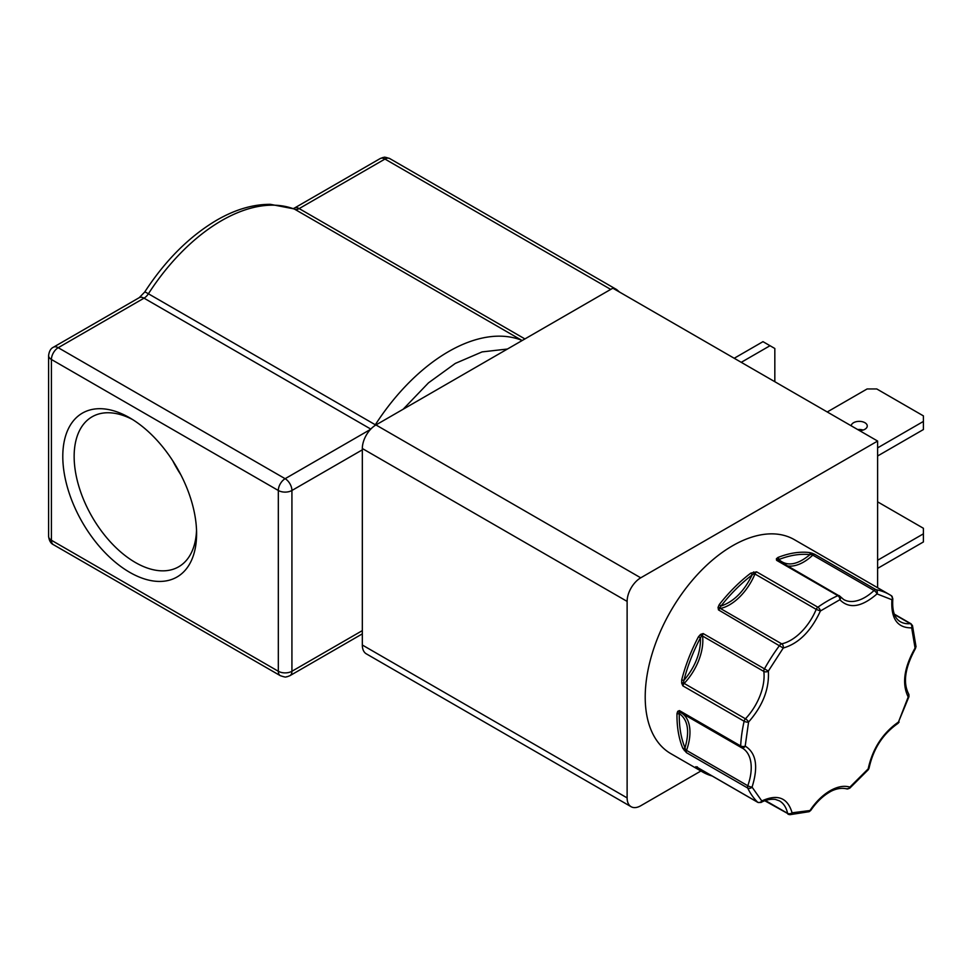 <?xml version="1.0" encoding="UTF-8"?>
<svg xmlns="http://www.w3.org/2000/svg" width="972" height="972" viewBox="0 0 972 972"><rect width="100%" height="100%" fill="white"/><g stroke="black" fill="none" stroke-linecap="round" stroke-linejoin="round"><path stroke-width="1.46" d="M719.244 604.596A123.541 71.321 -60 0 1 750.761 573.152L756.605 571.84A3.208 1.847 120 0 0 754.952 574.002L816.213 609.371A3.208 1.847 -60 0 1 817.865 607.208A3.208 1.628 54.6 0 1 820.404 610.975C811.049 631.205 798.668 643.561 783.25 648.032L718.466 609.894L718.053 607.403L719.244 604.596L720.969 606.042C733.678 601.777 744.054 591.438 752.073 574.999L756.605 571.84L817.865 607.208A123.541 71.321 -60 0 1 827.852 600.781A123.541 71.321 -60 0 1 837.852 595.678L776.579 560.309L776.385 558.779L777.892 557.491A1.604 1.057 68.4 0 1 778.851 559.544C786.87 566.712 797.234 565.084 809.955 554.66L814.73 554.319A3.208 1.847 120 0 0 813.479 554.599A3.208 1.847 120 0 0 812.786 555.121L874.047 590.49A3.208 1.203 46.6 0 1 877.011 593.904C861.593 607.233 849.2 609.177 839.857 599.736A3.208 2.053 -114 0 0 837.852 595.678A3.208 1.847 -60 0 1 839.188 595.654A3.208 1.847 -60 0 1 839.504 595.921A3.208 2.552 -38.7 0 1 840.087 596.419L843.66 599.517A42.513 24.543 -60 0 0 874.047 590.49A3.208 1.847 -60 0 1 874.739 589.968A3.208 1.847 -60 0 1 875.991 589.688A3.208 2.564 100.5 0 1 877.011 593.904L891.919 599.736A3.208 2.624 -57.3 0 0 891.373 595.727L891.373 595.727A3.208 2.624 -57.3 0 0 891.288 595.678A123.541 71.321 -60 0 0 889.623 594.657L794.331 539.642A123.541 71.321 120 0 0 732.56 545.766A123.541 71.321 120 0 0 651.86 654.63A123.541 71.321 120 0 0 670.789 753.616L702.562 771.962A123.541 71.321 -60 0 1 696.377 767.588L695.685 766.774L696.438 766.884L757.698 802.252A3.208 2.588 -45.6 0 0 761.793 800.952C777.588 793.76 787.684 797.708 792.071 812.811A3.208 2.491 90 0 1 789.811 814.706L809.02 811.705A3.208 2.236 -106.8 0 0 810.356 809.931C816.201 801.438 822.786 795.035 830.124 790.734C837.463 786.567 844.048 785.364 849.893 787.113A3.208 1.373 49.5 0 1 849.71 788.243L868.336 769.666A3.208 0.826 -139.1 0 0 868.178 768.876C872.564 748.707 882.661 733.095 898.468 722.038L908.99 696.596A3.208 0.96 -162.9 0 1 908.2 696.96C901.737 683.923 904.033 667.618 915.065 648.045A3.208 1.956 -3.1 0 0 916.001 646.562L912.489 625.628A3.208 2.308 163.2 0 1 911.687 627.863C897.411 628.058 890.814 618.678 891.919 599.736A3.208 1.592 6.3 0 0 892.831 598.776L891.373 595.727L889.623 594.657A123.541 71.321 -60 0 0 875.991 589.688L814.73 554.319L811.948 553.19L812.786 555.121A42.513 24.543 120 0 1 787.794 565.971M718.053 607.403A1.604 0.79 2.4 0 1 719.705 607.585A1.604 1.166 -101.8 0 0 720.398 608.46A3.208 1.847 120 0 0 719.717 608.739A3.208 1.847 120 0 0 718.466 609.894L720.969 606.042C730.604 593.795 740.98 583.455 752.073 574.999A1.604 0.765 52.8 0 0 750.761 573.152M846.235 788.669A3.208 2.6 -72.5 0 0 846.661 788.863C838.35 786.883 830.744 791.317 829.468 792.204C822.604 796.214 816.371 802.289 810.745 810.429L792.071 812.811A3.208 2.199 168 0 1 787.587 813.333L765.401 800.527M129.701 417.814A94.612 54.626 -120 0 0 62.791 456.439A94.612 54.626 -120 0 0 129.701 572.326A94.612 54.626 -120 0 0 196.599 533.701A94.612 54.626 -120 0 0 129.701 417.814L129.701 417.814M132.605 419.564A86.593 49.997 -120 0 0 92.996 416.295A86.593 49.997 -120 0 0 78.562 485.356A86.593 49.997 -120 0 0 135.375 562.496A86.593 49.997 -120 0 0 179.577 566.251A86.593 49.997 -120 0 0 196.538 530.311M172.834 460.922A83.094 47.968 -120 0 0 180.841 474.786M859.54 430.62A8.019 4.629 0 0 0 867.255 425.991A8.019 4.629 0 0 0 864.91 422.711A8.019 4.629 0 0 0 856.308 421.678A8.019 4.629 0 0 0 851.217 425.821M857.717 429.563A8.019 4.629 180 0 1 863.087 430.049M741.672 747.747A42.513 24.543 -60 0 1 742.414 748.161A42.513 24.543 -60 0 1 747.784 785.741A3.208 1.847 -60 0 0 747.711 788.037A123.541 71.321 -60 0 0 757.698 802.252A3.208 1.847 -60 0 0 757.917 802.422L761.027 802.471A3.208 1.92 -118 0 0 761.793 800.952L752.061 787.113A3.208 0.778 -160.2 0 1 747.784 785.741L686.524 750.372A3.208 1.847 120 0 0 686.451 752.668L682.806 748.294A1.604 1.203 -22.5 0 0 685.005 747.869C689.841 731.151 687.921 719.705 679.258 713.545L679.392 710.581L740.664 745.949A3.208 1.737 2.9 0 0 745.196 746.107C756.228 752.948 758.512 766.616 752.061 787.113A3.208 2.442 154.4 0 1 747.711 788.037L686.451 752.668L685.005 747.869C680.983 738.064 679.063 726.631 679.258 713.545A1.604 0.911 0.9 0 1 676.986 713.521L677.727 711.334L679.392 710.581A3.208 1.847 120 0 0 680.06 712.209A3.208 1.847 120 0 0 680.133 712.257L741.247 747.529M778.244 560.552A3.208 1.847 120 0 0 777.928 560.285L840.087 596.419A3.208 2.552 -38.7 0 1 839.857 599.736L820.404 610.975L816.213 609.371A42.513 24.543 -60 0 1 781.67 643.828A3.208 1.847 -60 0 0 780.978 644.108A3.208 1.847 -60 0 0 779.726 645.262A123.541 71.321 -60 0 0 764.429 668.918A3.208 1.847 -60 0 0 763.822 671.421A42.513 24.543 -60 0 1 745.439 718.794A3.208 1.847 -60 0 0 744.127 721.236A123.541 71.321 -60 0 0 740.664 745.949A3.208 1.847 -60 0 0 741.32 747.577A3.208 1.847 -60 0 0 741.393 747.626A3.208 2.612 -64.7 0 0 745.196 746.107L748.574 722.038A3.208 1.008 -136.4 0 0 745.439 718.794L684.179 683.425A3.208 1.847 120 0 0 682.866 685.868L681.688 683.146L681.7 679.95L683.899 680.412C695.357 666.719 700.873 652.504 700.46 637.754L703.157 633.55L768.342 671.081C769.435 688.747 762.85 705.733 748.574 722.038A3.208 1.251 -167.4 0 1 744.127 721.236L682.866 685.868L683.899 680.412C687.568 666.027 693.085 651.811 700.46 637.754L698.467 636.733L700.605 634.376L703.157 633.55A3.208 1.847 120 0 0 702.562 636.053L763.822 671.421A3.208 2.09 -7.1 0 0 768.342 671.081L783.25 648.032A3.208 2.333 78.2 0 0 781.67 643.828L720.398 608.46A42.513 24.543 120 0 0 754.952 574.002L753.871 573.492L753.616 571.925M877.619 441.057L640.73 577.818L375.945 424.946L612.822 288.186L877.619 441.057L877.619 587.732M375.945 424.946A19.258 11.117 120 0 0 362.325 448.517L362.325 645.019A19.258 11.117 120 0 0 366.31 653.84L631.107 806.711A19.258 11.117 -60 0 1 627.122 797.903L627.122 601.401A19.258 11.117 -60 0 1 640.73 577.818M700.909 771.015L640.73 805.764A19.258 11.117 -60 0 1 631.107 806.711M827.245 411.97L867.133 388.946L876.756 388.946L923.4 415.882L923.4 421.435L877.619 447.873M877.619 455.99L923.4 429.551L923.4 421.435M741.247 362.325L770.018 345.716L774.83 348.498L774.83 381.717M770.018 345.716L762.984 341.658L734.212 358.267M877.619 568.389L923.4 541.951L923.4 533.835L877.619 560.261M877.619 501.844L923.4 528.27L923.4 533.835M777.892 557.491A123.541 71.321 -60 0 1 809.409 552.546L811.948 553.19M809.409 552.546A1.604 1.276 96.7 0 1 809.955 554.66C800.321 553.554 789.944 555.182 778.851 559.544L777.722 559.726A1.604 1.276 -38.7 0 0 777.94 560.285M776.385 558.779A1.604 1.385 13.8 0 1 777.722 559.726L776.579 560.309A3.208 1.847 120 0 1 777.928 560.285M700.605 634.376A1.604 0.608 61.4 0 0 701.444 635.834A1.604 1.045 -7.1 0 1 702.562 636.053A42.513 24.543 120 0 1 684.179 683.425L683.255 682.696L681.688 683.146M677.727 711.334A1.604 1.264 48.4 0 0 679.112 712.197A1.604 1.312 -64.7 0 1 680.06 712.209L742.414 748.161M684.3 750.566L686.524 750.372A42.513 24.543 120 0 0 682.162 713.424M695.685 766.774A1.604 1.592 55.5 0 0 696.657 767.054A3.208 1.847 120 0 0 696.9 767.151M697.349 766.859L696.438 766.884A3.208 1.847 120 0 0 696.657 767.054L757.917 802.422M696.377 767.588A1.604 1.3 -49.6 0 0 697.604 767.601M849.71 788.243L846.661 788.863A3.208 2.6 -72.5 0 0 849.893 787.113L868.178 768.876A3.208 1.409 -170.3 0 0 869.077 768.099L868.336 769.666M908.99 696.596L908.662 693.972A3.208 2.503 148.4 0 1 908.2 696.96L898.468 722.038A3.208 1.774 58 0 1 897.897 723.447L899.1 722.087M894.471 614.511L910.278 623.635A3.208 2.418 84.1 0 1 911.687 627.863L915.065 648.045L916.001 646.562M507.42 349.033L482.1 351.9L455.297 363.419L428.506 382.834L403.173 409.212M522.11 340.552A9.623 7.837 -68.3 0 0 521.672 340.273A160.441 92.632 120 0 0 448.493 351.621A160.441 92.632 120 0 0 375.313 424.776A9.623 0.656 32.8 0 1 375.775 425.043M522.28 340.455A9.623 5.553 -60 0 1 521.672 340.273L294.771 209.272A160.441 92.632 120 0 0 221.592 220.632A160.441 92.632 120 0 0 148.412 293.775L375.313 424.776A9.623 5.553 -60 0 1 374.597 425.797M524.916 338.936L299.169 208.591A9.623 5.553 120 0 1 294.771 209.272A9.623 7.837 -68.3 0 0 293.933 208.871L270.435 204.339C253.072 204.242 235.188 209.515 216.78 220.146C189.419 236.318 165.398 260.277 144.719 292.025A9.623 0.656 32.8 0 1 148.412 293.775A9.623 5.553 120 0 1 144.026 298.161L370.794 429.089M712.148 775.996A123.541 71.321 -60 0 1 702.562 771.962L712.269 776.069M682.806 748.294A123.541 71.321 -60 0 1 676.986 713.521M681.7 679.95A123.541 71.321 -60 0 1 698.467 636.733M362.325 448.517L627.122 601.401M627.122 797.903L362.325 645.019M362.325 449.842L291.928 490.483L291.928 671.263L362.325 630.621M291.928 671.263A9.623 5.553 60 0 1 289.935 675.674L287.129 676.755C285.391 676.439 287.834 678.213 280.313 675.674L53.411 544.672C50.763 543.433 49.159 540.663 48.6 536.337A9.623 5.553 0 0 0 51.419 540.262L51.419 359.482L278.32 490.483L278.32 671.263A9.623 5.553 0 0 0 291.928 671.263M291.928 490.483A9.623 5.553 180 0 1 278.32 490.483A9.623 5.553 120 0 1 285.124 478.698A9.623 5.553 60 0 1 291.928 490.483M370.478 429.417L285.124 478.698L58.223 347.697L144.026 298.161A9.623 5.553 -120 0 0 139.215 297.687L53.411 347.223A9.623 5.553 60 0 1 58.223 347.697A9.623 5.553 120 0 0 51.419 359.482A9.623 5.553 180 0 1 48.6 355.558L48.6 536.337M614.498 289.146A9.623 5.553 120 0 1 616.673 289.583L389.772 158.582A9.623 5.553 120 0 0 384.961 159.056A9.623 5.553 -120 0 0 380.149 158.582L294.346 208.117A9.623 5.553 60 0 1 299.169 208.591L384.961 159.056L610.72 289.401M53.411 544.672A9.623 5.553 120 0 1 51.419 540.262L278.32 671.263A9.623 5.553 120 0 0 280.313 675.674M892.831 598.776C891.992 610.756 894.519 618.411 900.424 621.752A42.513 24.543 -60 0 0 910.278 623.635A3.208 1.847 -60 0 1 911.019 623.781L894.313 614.134M788.79 814.427A3.208 1.847 -60 0 1 788.207 814.281A3.208 1.847 -60 0 1 787.587 813.333A42.513 24.543 -60 0 0 779.471 800.879L775.304 799.385C767.746 798.547 761.756 802.034 761.027 802.471M362.325 633.878L289.935 675.674M616.673 289.583L619.468 292.013M697.313 766.884L696.657 767.042M764.782 800.758L789.811 814.706M912.489 625.628L911.019 623.781M809.02 811.705L810.745 810.429M139.215 297.687L144.719 292.025M292.997 208.688L294.346 208.117M380.149 158.582L382.968 157.5C384.693 157.816 382.251 156.042 389.772 158.582M53.411 347.223C50.763 348.462 49.159 351.232 48.6 355.558M908.662 693.972C902.769 682.623 905.053 667.436 915.527 648.409M869.077 768.099C873.281 748.792 882.892 733.909 897.897 723.447"/></g></svg>
